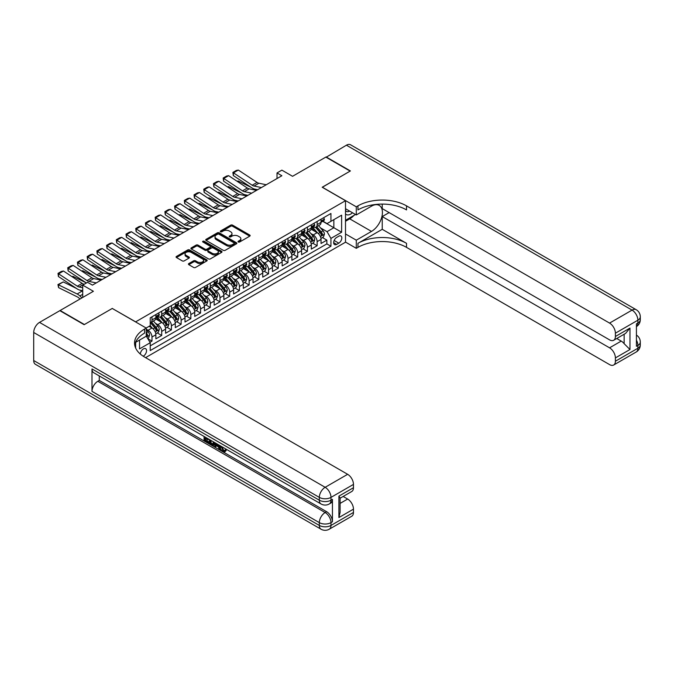 <?xml version="1.0" encoding="UTF-8"?>
<svg xmlns="http://www.w3.org/2000/svg" width="674" height="674" viewBox="0 0 674 674"><rect width="100%" height="100%" fill="white"/><g stroke="black" fill="none" stroke-linecap="round" stroke-linejoin="round"><path stroke-width="1.01" d="M238.276 242A0.944 0.548 0 0 0 239.615 242L249.751 236.153A1.348 0.775 0 0 0 250.138 235.597A1.348 0.775 0 0 0 249.751 235.049L232.581 225.141A1.348 0.775 0 0 0 230.677 225.141L220.541 230.988A0.944 0.548 0 0 0 221.881 231.763L223.187 231.005A4.314 2.494 0 0 1 229.295 231.005L230.719 231.831A4.314 2.494 0 0 1 231.982 233.592A4.314 2.494 0 0 1 230.719 235.352L229.413 236.111A0.944 0.548 0 0 0 230.744 236.877L232.058 236.119A4.314 2.494 0 0 1 238.158 236.119L239.59 236.945A4.314 2.494 0 0 1 240.854 238.714A4.314 2.494 0 0 1 239.59 240.475L238.276 241.233A0.944 0.548 0 0 0 238.276 242L238.276 241.233M143.174 356.209A4.398 2.536 120 0 0 143.436 356.074A4.398 2.536 120 0 0 146.309 352.199A4.398 2.536 120 0 0 145.635 348.677A4.398 2.536 120 0 0 143.436 348.888A4.398 2.536 120 0 0 140.327 354.077M188.813 263.568A1.348 0.775 0 0 0 188.417 264.115A1.348 0.775 0 0 0 188.813 264.671L193.623 267.452A1.348 0.775 0 0 0 195.536 267.452L206.783 260.956A1.348 0.775 0 0 0 207.179 260.4A1.348 0.775 0 0 0 206.783 259.852L189.621 249.944A1.348 0.775 0 0 0 187.717 249.944L176.462 256.44A1.348 0.775 0 0 0 176.066 256.988A1.348 0.775 0 0 0 176.462 257.535L182.283 260.897A1.348 0.775 0 0 0 184.187 260.897L188.998 258.117A1.348 0.775 0 0 0 189.394 257.569A1.348 0.775 0 0 0 188.998 257.013L186.117 255.353A3.606 2.081 0 0 1 185.064 253.879A3.606 2.081 0 0 1 187.288 251.95A3.606 2.081 0 0 1 191.222 252.405L202.52 258.926A3.606 2.081 0 0 1 203.573 260.4A3.606 2.081 0 0 1 201.349 262.329A3.606 2.081 0 0 1 197.415 261.874L195.536 260.787A1.348 0.775 0 0 0 193.623 260.787L188.813 263.568L188.813 264.671M112.347 308.507L135.659 321.852L345.509 200.7L322.189 187.237L350.126 171.112L325.837 157.093L292.558 176.302L281.875 170.134L277.014 172.94L281.875 175.737L92.431 285.119L87.569 282.313L82.717 285.119L82.717 297.453M112.347 308.397L84.41 324.523L60.129 310.495L93.4 291.286L82.717 285.119M223.288 250.324A1.348 0.775 0 0 0 225.192 250.324L236.448 243.828A1.348 0.775 0 0 0 236.835 243.28A1.348 0.775 0 0 0 236.448 242.733L219.277 232.816A1.348 0.775 0 0 0 217.373 232.816L206.118 239.312A1.348 0.775 0 0 0 205.722 239.868A1.348 0.775 0 0 0 206.118 240.416L223.288 250.324M203.211 242.202A0.944 0.548 0 0 1 204.163 242.337L204.163 241.216L221.62 251.292A1.348 0.775 0 0 1 222.007 251.84A1.348 0.775 0 0 1 221.62 252.388L210.364 258.892A1.348 0.775 0 0 1 208.46 258.892L191.29 248.976L191.29 247.88A1.348 0.775 0 0 0 190.894 248.428A1.348 0.775 0 0 0 191.29 248.976M191.29 247.88L196.109 245.1A1.348 0.775 0 0 1 198.013 245.1L204.972 249.119A1.348 0.775 0 0 0 206.884 249.119L210.077 247.274A1.348 0.775 0 0 0 210.473 246.718A1.348 0.775 0 0 0 210.077 246.17L202.832 241.983A0.944 0.548 0 0 1 204.163 241.216M149.965 342.257L151.979 341.095L147.951 338.769M146.25 329.207L148.095 330.268A5.493 3.176 60 0 1 151.979 337L155.871 334.759L155.871 338.853L161.701 335.483L157.278 332.931M155.374 323.25L157.809 324.657A5.493 3.176 60 0 1 161.701 331.389L165.585 329.148L165.585 333.242L171.415 329.881L166.992 327.328M165.088 317.639L167.523 319.055A5.493 3.176 60 0 1 171.415 325.786L175.299 323.537L175.299 327.631L181.129 324.27L176.706 321.717M174.802 312.037L177.245 313.444A5.493 3.176 60 0 1 181.129 320.175L185.013 317.926L185.013 322.02L190.843 318.659L186.42 316.106M184.516 306.426L186.959 307.833A5.493 3.176 60 0 1 190.843 314.564L194.727 312.323L194.727 316.418L200.557 313.048L196.134 310.495M194.23 300.815L196.673 302.222A5.493 3.176 60 0 1 200.557 308.953L204.441 306.712L204.441 310.807L210.271 307.437L205.856 304.892M203.944 295.204L206.387 296.619A5.493 3.176 60 0 1 210.271 303.342L214.155 301.101L214.155 305.196L219.985 301.834L215.57 299.281M213.666 289.601L216.101 291.008A5.493 3.176 60 0 1 219.985 297.739L223.878 295.49L223.878 299.585L229.699 296.223L225.284 293.67M223.38 283.99L225.815 285.397A5.493 3.176 60 0 1 229.699 292.128L233.592 289.887L233.592 293.982L239.422 290.612L234.999 288.059M233.094 278.379L235.529 279.786A5.493 3.176 60 0 1 239.422 286.517L243.306 284.276L243.306 288.371L249.136 285.001L244.713 282.457M242.809 272.768L245.243 274.183A5.493 3.176 60 0 1 249.136 280.906L253.02 278.665L253.02 282.76L258.85 279.398L254.427 276.846M252.523 267.165L254.966 268.572A5.493 3.176 60 0 1 258.85 275.304L262.734 273.054L262.734 277.149L268.564 273.787L264.141 271.234M262.237 261.554L264.68 262.961A5.493 3.176 60 0 1 268.564 269.693L272.448 267.452L272.448 271.546L278.278 268.176L273.855 265.623M271.951 255.943L274.394 257.35A5.493 3.176 60 0 1 278.278 264.082L282.162 261.841L282.162 265.935L287.992 262.565L283.577 260.021M281.673 250.332L284.108 251.747A5.493 3.176 60 0 1 287.992 258.471L291.884 256.23L291.884 260.324L297.706 256.963L293.291 254.41M291.387 244.729L293.822 246.136A5.493 3.176 60 0 1 297.706 252.868L301.598 250.618L301.598 254.713L307.428 251.351L303.005 248.799M301.101 239.118L303.536 240.525A5.493 3.176 60 0 1 307.428 247.257L311.312 245.016L311.312 249.11L317.142 245.74L317.142 241.646A5.493 3.176 -120 0 0 313.25 234.914L310.815 233.507M312.719 243.188L317.142 245.74M155.871 334.759A5.493 3.176 -120 0 0 151.979 328.027L149.064 326.342M165.585 329.148A5.493 3.176 -120 0 0 161.701 322.416L155.686 318.945M175.299 323.537A5.493 3.176 -120 0 0 171.415 316.805L165.408 313.343M185.013 317.926A5.493 3.176 -120 0 0 181.129 311.203L175.122 307.732M194.727 312.323A5.493 3.176 -120 0 0 190.843 305.592L184.836 302.121M204.441 306.712A5.493 3.176 -120 0 0 200.557 299.981L194.55 296.509M214.155 301.101A5.493 3.176 -120 0 0 210.271 294.37L204.264 290.907M223.878 295.49A5.493 3.176 -120 0 0 219.985 288.767L213.978 285.296M233.592 289.887A5.493 3.176 -120 0 0 229.699 283.156L223.692 279.685M243.306 284.276A5.493 3.176 -120 0 0 239.422 277.545L233.406 274.074M253.02 278.665A5.493 3.176 -120 0 0 249.136 271.934L243.129 268.471M262.734 273.054A5.493 3.176 -120 0 0 258.85 266.323L252.843 262.86M272.448 267.452A5.493 3.176 -120 0 0 268.564 260.72L262.557 257.249M282.162 261.841A5.493 3.176 -120 0 0 278.278 255.109L272.271 251.638M291.884 256.23A5.493 3.176 -120 0 0 287.992 249.498L281.985 246.027M301.598 250.618A5.493 3.176 -120 0 0 297.706 243.887L291.699 240.424M311.312 245.016A5.493 3.176 -120 0 0 307.428 238.284L301.413 234.813M338.803 236.203L336.663 237.442A4.263 2.46 120 0 0 333.883 241.191A4.263 2.46 120 0 0 334.54 244.603A4.263 2.46 120 0 0 336.663 244.392L338.803 243.162A4.263 2.46 120 0 0 341.583 239.405A4.263 2.46 120 0 0 340.934 235.993A4.263 2.46 120 0 0 338.803 236.203M135.659 348.087L135.659 342.325M145.567 357.641L345.509 242.21L345.509 200.7M146.25 336.048L150.235 342.721L150.235 350.573L330.934 246.246L330.934 238.394L327.05 231.662L320.529 227.896M150.235 342.721L139.543 348.888L139.543 340.084M146.157 328.027L150.235 325.668L150.235 317.816L330.934 213.49L330.934 221.342L341.625 215.175L341.625 232.227L330.934 238.394M157.758 316.553L157.809 316.586A5.493 3.176 60 0 0 160.555 316.856L164.448 314.615A5.493 3.176 -120 0 0 165.585 312.096L165.585 308.953M167.472 310.941L167.523 310.975A5.493 3.176 60 0 0 170.278 311.245L174.162 309.004A5.493 3.176 -120 0 0 175.299 306.485L175.299 303.342M177.195 305.339L177.245 305.364A5.493 3.176 60 0 0 179.992 305.634L183.876 303.393A5.493 3.176 -120 0 0 185.013 300.882L185.013 297.739M186.909 299.728L186.959 299.753A5.493 3.176 60 0 0 189.706 300.031L193.59 297.782A5.493 3.176 -120 0 0 194.727 295.271L194.727 292.128M196.623 294.117L196.673 294.15A5.493 3.176 60 0 0 199.42 294.42L203.304 292.179A5.493 3.176 -120 0 0 204.441 289.66L204.441 286.517M206.337 288.506L206.387 288.539A5.493 3.176 60 0 0 209.134 288.809L213.018 286.568A5.493 3.176 -120 0 0 214.155 284.049L214.155 280.906M216.051 282.903L216.101 282.928A5.493 3.176 60 0 0 218.848 283.198L222.74 280.957A5.493 3.176 -120 0 0 223.878 278.438L223.878 275.304M225.765 277.292L225.815 277.317A5.493 3.176 60 0 0 228.562 277.595L232.454 275.346A5.493 3.176 -120 0 0 233.592 272.835L233.592 269.693M235.479 271.681L235.529 271.715A5.493 3.176 60 0 0 238.284 271.984L242.168 269.743A5.493 3.176 -120 0 0 243.306 267.224L243.306 264.082M245.193 266.07L245.243 266.104A5.493 3.176 60 0 0 247.998 266.373L251.882 264.132A5.493 3.176 -120 0 0 253.02 261.613L253.02 258.471M254.915 260.467L254.966 260.493A5.493 3.176 60 0 0 257.712 260.762L261.596 258.521A5.493 3.176 -120 0 0 262.734 256.002L262.734 252.868M264.629 254.856L264.68 254.882A5.493 3.176 60 0 0 267.426 255.16L271.31 252.91A5.493 3.176 -120 0 0 272.448 250.399L272.448 247.257M274.343 249.245L274.394 249.279A5.493 3.176 60 0 0 277.14 249.548L281.024 247.307A5.493 3.176 -120 0 0 282.162 244.788L282.162 241.646M284.057 243.634L284.108 243.668A5.493 3.176 60 0 0 286.854 243.937L290.738 241.696A5.493 3.176 -120 0 0 291.884 239.177L291.884 236.035M293.771 238.032L293.822 238.057A5.493 3.176 60 0 0 296.568 238.326L300.461 236.085A5.493 3.176 -120 0 0 301.598 233.566L301.598 230.432M303.485 232.42L303.536 232.446A5.493 3.176 60 0 0 306.282 232.724L310.175 230.474A5.493 3.176 -120 0 0 311.312 227.964L311.312 224.821M150.235 345.863L326.856 243.887L326.856 240.129L321.026 243.499L321.026 239.405A5.493 3.176 -120 0 0 317.142 232.673L311.135 229.202M313.199 226.809L313.25 226.843A5.493 3.176 -120 0 0 316.005 227.113A5.493 3.176 -120 0 0 317.142 224.594L317.142 221.451M316.005 227.113L319.889 224.872A5.493 3.176 -120 0 0 321.026 222.353L321.026 219.21M151.979 316.805L151.979 319.948A5.493 3.176 60 0 1 150.841 322.467A5.493 3.176 60 0 1 150.235 322.686M150.841 322.467L154.734 320.217A5.493 3.176 -120 0 0 155.871 317.707L155.871 314.564M161.701 311.194L161.701 314.337A5.493 3.176 60 0 1 160.555 316.856M171.415 305.592L171.415 308.734A5.493 3.176 60 0 1 170.278 311.245M181.129 299.981L181.129 303.123A5.493 3.176 60 0 1 179.992 305.634M190.843 294.37L190.843 297.512A5.493 3.176 60 0 1 189.706 300.031M200.557 288.758L200.557 291.901A5.493 3.176 60 0 1 199.42 294.42M210.271 283.156L210.271 286.298A5.493 3.176 60 0 1 209.134 288.809M219.985 277.545L219.985 280.687A5.493 3.176 60 0 1 218.848 283.198M229.699 271.934L229.699 275.076A5.493 3.176 60 0 1 228.562 277.595M239.422 266.323L239.422 269.465A5.493 3.176 60 0 1 238.284 271.984M249.136 260.72L249.136 263.863A5.493 3.176 60 0 1 247.998 266.373M258.85 255.109L258.85 258.252A5.493 3.176 60 0 1 257.712 260.762M268.564 249.498L268.564 252.64A5.493 3.176 60 0 1 267.426 255.16M278.278 243.887L278.278 247.029A5.493 3.176 60 0 1 277.14 249.548M287.992 238.284L287.992 241.427A5.493 3.176 60 0 1 286.854 243.937M297.706 232.673L297.706 235.816A5.493 3.176 60 0 1 296.568 238.326M307.428 227.062L307.428 230.205A5.493 3.176 60 0 1 306.282 232.724M307.428 247.257L307.428 251.351M297.706 252.868L297.706 256.963M287.992 258.471L287.992 262.565M278.278 264.082L278.278 268.176M268.564 269.693L268.564 273.787M258.85 275.304L258.85 279.398M249.136 280.906L249.136 285.001M239.422 286.517L239.422 290.612M229.699 292.128L229.699 296.223M219.985 297.739L219.985 301.834M210.271 303.342L210.271 307.437M200.557 308.953L200.557 313.048M190.843 314.564L190.843 318.659M181.129 320.175L181.129 324.27M171.415 325.786L171.415 329.881M161.701 331.389L161.701 335.483M151.979 337L151.979 341.095M327.05 231.662L333.849 227.736L333.849 219.657L341.625 215.175M322.72 221.316L341.625 232.227M322.922 221.198L327.05 223.583L330.934 221.342M277.014 172.94L277.014 178.543M322.433 237.577L326.856 240.129M326.856 243.887L330.934 246.246M238.655 242.134L239.59 241.595A4.314 2.494 0 0 0 240.854 239.834L240.854 238.714M231.982 233.592L231.982 234.712A4.314 2.494 0 0 1 230.719 236.473L229.792 237.012M249.725 236.161L232.581 226.262A1.348 0.775 0 0 0 230.677 226.262L220.92 231.89M236.422 243.845L219.277 233.937A1.348 0.775 0 0 0 217.373 233.937L206.134 240.424L206.118 239.312M234.063 243.668A0.944 0.548 0 0 0 234.063 242.893L218.991 234.198A0.944 0.548 0 0 0 217.66 234.198L216.278 234.99A4.314 2.494 0 0 0 215.014 236.759A4.314 2.494 0 0 0 216.278 238.52L226.574 244.46A4.314 2.494 0 0 0 232.682 244.46L234.063 243.668L234.063 244.788A0.944 0.548 0 0 0 234.333 244.401L234.333 243.28M215.014 236.759L215.014 237.88A4.314 2.494 0 0 0 216.278 239.641L216.278 238.52M234.063 244.788L232.682 245.589A4.314 2.494 0 0 1 226.574 245.589L216.278 239.641M191.306 248.992L196.109 246.221L196.109 245.1M210.473 246.718L210.473 247.847A1.348 0.775 0 0 1 210.077 248.394L206.884 250.239A1.348 0.775 0 0 1 204.972 250.239L198.013 246.221A1.348 0.775 0 0 0 196.109 246.221M204.163 242.337L221.594 252.405M212.2 253.289A3.606 2.081 0 0 0 216.127 253.736A3.606 2.081 0 0 0 218.359 251.815A3.606 2.081 0 0 0 217.298 250.34L213.321 248.04A1.348 0.775 0 0 0 211.409 248.04L208.215 249.886A1.348 0.775 0 0 0 207.819 250.433A1.348 0.775 0 0 0 208.215 250.989L212.2 253.289L212.2 254.41A3.606 2.081 0 0 0 216.127 254.856A3.606 2.081 0 0 0 218.359 252.935L218.359 251.815M207.819 250.433L207.819 251.562A1.348 0.775 0 0 0 208.215 252.11L208.215 250.989M212.2 254.41L208.215 252.11M203.573 260.4L203.573 261.52A3.606 2.081 0 0 1 201.349 263.45A3.606 2.081 0 0 1 197.415 262.995L195.536 261.908A1.348 0.775 0 0 0 193.623 261.908L188.83 264.68M185.064 253.879L185.064 254.999A3.606 2.081 0 0 0 186.117 256.474L186.117 255.353M188.981 258.125L186.117 256.474M206.766 260.964L189.621 251.065A1.348 0.775 0 0 0 187.717 251.065L176.478 257.552L176.462 256.44M320.942 238.444L323.453 236.995L324.421 234.19A3.64 2.106 -120 0 0 323.006 230.769L318.566 225.63M237.155 181.314L238.149 180.969L251.343 187.482M254.62 189.099L256.836 190.194M317.681 233.027L312.61 227.155M314.792 231.317L311.851 227.905A8.728 5.038 -120 0 0 311.582 227.601M315.508 227.307L319.998 232.505A3.64 2.106 60 0 1 321.296 235.015C321.843 235.748 322.231 235.521 322.458 234.341A3.64 2.106 -120 0 0 321.161 231.831L316.721 226.691M315.769 227.222L320.597 232.808A1.854 1.07 60 0 1 321.06 233.533L322.458 234.341M321.296 235.015L321.557 235.445M238.149 180.969L237.341 181.432M261.419 187.549L254.022 186.032A6.866 3.968 60 0 1 252.186 185.232L233.474 172.864L233.297 175.56L252.009 187.928A10.304 5.948 -120 0 0 254.772 189.133L257.653 189.723M323.604 217.727L324.421 219.151A3.64 2.106 60 0 1 323.672 220.769L321.827 221.83A3.64 2.106 -120 0 0 322.458 220.996L322.383 220.668M266.272 184.743L258.883 183.227A6.866 3.968 60 0 1 257.038 182.427L238.326 170.059L233.474 172.864L232.884 172.418L236.288 170.455L238.326 170.059M321.144 221.999L321.161 221.999A3.64 2.106 -120 0 0 321.827 221.83M321.987 220.718L322.458 220.996L321.296 221.662A3.64 2.106 60 0 1 321.026 222.184M233.297 175.56L232.884 172.418M345.509 213.928A8.931 5.156 120 0 0 347.548 214.922A8.931 5.156 120 0 0 352.485 212.757M345.509 210.212A6.117 3.53 120 0 0 346.495 211.417A6.117 3.53 120 0 0 347.396 211.695A6.117 3.53 120 0 0 349.604 211.088M355.518 214.5L345.509 220.28M326.123 157.261L346.428 145.196L632.06 310.107A8.24 4.76 120 0 1 636.18 309.695A8.24 8.24 0 0 1 640.3 316.839A8.24 4.76 180 0 1 637.882 320.201L615.396 333.183A8.24 4.76 -120 0 0 609.566 323.09L632.06 310.107A8.24 4.76 60 0 1 637.882 320.201L637.882 323.006L636.424 323.849L636.424 346.284L637.882 345.442L637.882 348.247A8.24 4.76 60 0 1 636.18 352.022L613.685 365.005A8.24 4.76 -120 0 0 615.396 361.23L637.882 348.247A8.24 4.76 0 0 0 640.3 344.877A8.24 8.24 0 0 1 636.18 352.022M326.123 156.924L350.413 170.943L322.29 187.296M345.509 233.962L356.293 240.188L371.492 231.409A15.46 8.922 120 0 0 381.594 217.786A15.46 8.922 120 0 0 379.226 205.402A15.46 8.922 120 0 0 371.492 206.168L356.293 214.947L356.293 206.817L357.945 205.865A34.349 19.832 180 0 1 406.523 205.865L609.566 323.09M356.293 240.188L356.293 248.318L357.945 247.366A34.349 19.832 180 0 1 406.523 247.366L609.566 364.6A8.24 4.76 -120 0 0 613.685 365.005M382.234 229.312L357.945 243.331A34.349 19.832 180 0 1 406.523 243.331L382.234 229.312L382.234 216.573L389.125 212.596M382.234 204.096L382.234 208.611L609.566 339.864A8.24 4.76 -120 0 0 613.685 340.269A8.24 4.76 -120 0 0 615.396 336.495L629.971 328.078L629.971 349.511L624.141 343.681L624.141 334.237M629.971 349.511L615.396 357.919L615.396 361.23M615.396 357.919A8.24 4.76 -120 0 0 609.566 347.826L621.226 341.095A8.24 4.76 60 0 1 624.141 343.681M382.234 216.573L609.566 347.826M346.428 145.196A8.24 4.76 -60 0 1 350.556 144.792L636.18 309.695M345.509 208.721L356.293 214.947M322.29 187.187L356.293 206.817M345.509 242.092L356.293 248.318M615.396 333.183L615.396 336.495M616.744 338.508L621.226 341.095M357.945 205.865L357.945 209.9A34.349 19.832 180 0 1 406.523 209.9L406.523 205.865M613.685 340.269L625.607 333.386L629.971 328.078M354.019 215.36A15.46 8.922 -60 0 1 349.73 218.848L345.509 221.283M221.948 446.727L223.751 450.493L224.434 450.729M221.249 446.356L222.976 450.94L224.113 451.083L225.386 449.752L226.211 450.451L224.745 451.984L223.052 451.765C221.266 450.552 220.364 448.859 220.347 446.702L220.415 445.876M216.497 445.826L215.343 447.224L214.475 446.727L215.941 443.298M219.64 445.43L220.802 449.482L220.027 449.929L219.151 449.432L218.494 446.972L216.009 445.539L215.343 447.224M205.654 438.53L205.654 439.962L209.1 441.95L209.1 442.725L208.317 443.172L204.062 440.712L204.062 436.432M208.721 439.128L207.946 439.852L204.879 438.083L204.879 440.408L205.654 439.962M91.993 368.939L319.324 500.192A8.24 4.76 120 0 0 321.035 503.967L93.694 372.714A8.24 4.76 -60 0 1 91.993 368.939L91.993 391.383A8.24 4.76 -60 0 1 97.823 381.282L99.28 380.439L326.612 511.692A8.24 4.76 60 0 1 332.442 521.786L332.442 499.35A8.24 4.76 60 0 1 330.732 503.124L329.274 503.967A8.24 4.76 -120 0 0 330.985 500.192L332.442 499.35M99.28 380.439L99.28 375.94M214.998 442.751L214.197 444.958L213.414 445.404L209.437 443.821L209.437 439.541M84.124 324.691L112.246 308.448L146.25 328.078L144.598 329.038A34.349 19.832 -0 0 0 134.539 343.058A34.349 19.832 -0 0 0 144.598 357.077L347.649 474.311A8.24 4.76 60 0 1 353.471 484.404L330.985 497.387L330.985 500.192A8.24 4.76 -0 0 1 319.324 500.192L319.324 497.387L33.7 332.484A8.24 4.76 -60 0 1 39.53 322.391L59.834 310.663L84.124 324.691M146.25 328.078L146.25 336.216L135.508 342.417M338.904 496.123L340.109 497.951L340.109 512.366L338.904 517.556L338.904 496.123L353.471 487.715L353.471 484.404M353.471 487.715A8.24 4.76 60 0 1 351.769 491.489L340.109 498.221M33.7 360.531L319.324 525.434A8.24 4.76 120 0 0 321.035 529.208L35.41 364.305A8.24 4.76 -60 0 1 33.7 360.531L33.7 332.484M343.159 496.452L347.649 499.046A8.24 4.76 60 0 1 353.471 509.14L338.904 517.556M332.442 521.786L330.985 522.628L330.985 525.434L353.471 512.451L353.471 509.14M353.471 512.451A8.24 4.76 60 0 1 351.769 516.225L329.274 529.208A8.24 4.76 -120 0 0 330.985 525.434A8.24 4.76 -0 0 1 319.324 525.434L319.324 522.628L91.993 391.383M144.598 329.038L144.598 333.074A34.349 19.832 -0 0 0 134.716 345.08M204.879 440.408L208.317 442.397L209.1 441.95M208.317 442.397L208.317 443.172M204.879 436.904L208.291 438.875M207.946 439.069L207.946 439.852M214.163 442.262L213.414 445.404M210.263 440.012L210.263 443.517L212.841 444.528L213.338 441.79M214.222 443.18L214.981 442.742M211.038 440.459L211.038 443.071L213.616 444.082M210.263 443.517L211.038 443.071M211.468 444.208L212.243 443.762M218.553 444.806L220.027 449.929M216.716 443.736L216.253 444.907L218.241 446.053L217.786 444.36M217.205 444.023L217.955 444.992M216.253 444.907L217.028 444.461M222.976 450.94L223.751 450.493M221.173 447.174L221.914 446.744M224.611 450.198L225.436 450.898L226.211 450.451M225.436 450.898L224.745 451.984M311.228 244.047L313.739 242.598L314.707 239.792A3.64 2.106 -120 0 0 313.292 236.38L308.852 231.241M227.441 186.925L228.435 186.58L241.629 193.093M244.898 194.71L247.122 195.805M307.967 238.638L302.887 232.766M305.078 236.928L302.129 233.516A8.728 5.038 -120 0 0 301.859 233.212M305.794 232.918L310.284 238.116A3.64 2.106 60 0 1 311.582 240.626C312.129 241.359 312.517 241.132 312.744 239.952A3.64 2.106 -120 0 0 311.447 237.442L307.007 232.303M306.055 232.833L310.882 238.419A1.854 1.07 60 0 1 311.346 239.144L312.744 239.952M311.582 240.626L311.843 241.056M228.435 186.58L227.627 187.043M301.514 249.658L304.025 248.209L304.993 245.403A3.64 2.106 -120 0 0 303.578 241.983L299.138 236.844M217.727 192.528L218.721 192.191L231.915 198.704M235.184 200.321L237.408 201.416M298.253 244.249L293.173 238.369M295.364 242.539L292.415 239.127A8.728 5.038 -120 0 0 292.145 238.823M296.08 238.529L300.562 243.727A3.64 2.106 60 0 1 301.868 246.237C302.407 246.962 302.803 246.743 303.03 245.563A3.64 2.106 -120 0 0 301.733 243.053L297.293 237.914M296.341 238.444L301.168 244.03A1.854 1.07 60 0 1 301.632 244.755L303.03 245.563M301.868 246.237L302.129 246.667M218.721 192.191L217.913 192.654M291.8 255.269L294.311 253.82L295.279 251.014A3.64 2.106 -120 0 0 293.864 247.594L289.424 242.455M208.013 198.139L209.007 197.794L222.193 204.315M225.47 205.924L227.694 207.028M288.531 249.852L283.459 243.98M285.65 248.142L282.701 244.738A8.728 5.038 -120 0 0 282.431 244.435M286.357 244.14L290.848 249.338A3.64 2.106 60 0 1 292.145 251.84C292.693 252.573 293.08 252.354 293.316 251.166A3.64 2.106 -120 0 0 292.019 248.664L287.579 243.525M286.627 244.047L291.446 249.633A1.854 1.07 60 0 1 291.918 250.366L293.316 251.166M292.145 251.84L292.415 252.27M209.007 197.794L208.199 198.266M282.086 260.88L284.596 259.431L285.565 256.626A3.64 2.106 -120 0 0 284.15 253.205L279.71 248.066M198.299 203.75L199.293 203.405L212.478 209.917M215.756 211.535L217.972 212.63M278.817 255.463L273.745 249.591M275.936 253.753L272.987 250.34A8.728 5.038 -120 0 0 272.717 250.037M276.643 249.742L281.134 254.941A3.64 2.106 60 0 1 282.431 257.451C282.979 258.184 283.366 257.957 283.602 256.777A3.64 2.106 -120 0 0 282.305 254.267L277.865 249.127M276.913 249.658L281.732 255.244A1.854 1.07 60 0 1 282.204 255.968L283.602 256.777M282.431 257.451L282.701 257.881M199.293 203.405L198.485 203.868M251.705 193.16L244.308 191.643A6.866 3.968 60 0 1 242.472 190.835L223.751 178.467L223.583 181.163L242.295 193.531A10.304 5.948 -120 0 0 245.058 194.744L247.939 195.334M313.882 223.33L314.707 224.762A3.64 2.106 60 0 1 313.958 226.371L312.113 227.441A3.64 2.106 -120 0 0 312.744 226.599L312.669 226.279M256.558 190.354L249.169 188.838A6.866 3.968 60 0 1 247.324 188.029L228.612 175.661L223.751 178.467L223.17 178.029L226.574 176.066L228.612 175.661M311.43 227.61L311.447 227.61A3.64 2.106 -120 0 0 312.113 227.441M312.273 226.329L312.744 226.599L311.582 227.273A3.64 2.106 60 0 1 311.312 227.795M223.583 181.163L223.17 178.029M241.991 198.771L234.594 197.255A6.866 3.968 60 0 1 232.749 196.446L214.037 184.078L213.86 186.774L232.581 199.142A10.304 5.948 -120 0 0 235.336 200.355L238.225 200.945M304.168 228.941L304.993 230.373A3.64 2.106 60 0 1 304.244 231.982L302.399 233.052A3.64 2.106 -120 0 0 303.03 232.21L302.955 231.89M246.844 195.965L239.455 194.449A6.866 3.968 60 0 1 237.61 193.64L218.898 181.272L214.037 184.078L213.456 183.631L216.859 181.668L218.898 181.272M301.716 233.221L301.733 233.221A3.64 2.106 -120 0 0 302.399 233.052M302.559 231.94L303.03 232.21L301.868 232.884A3.64 2.106 60 0 1 301.598 233.398M213.86 186.774L213.456 183.631M232.269 204.382L224.88 202.866A6.866 3.968 60 0 1 223.035 202.057L204.323 189.689L204.146 192.385L222.867 204.753A10.304 5.948 -120 0 0 225.622 205.958L228.503 206.556M294.454 234.552L295.279 235.984A3.64 2.106 60 0 1 294.53 237.593L292.685 238.655A3.64 2.106 -120 0 0 293.316 237.821L293.241 237.501M237.13 201.577L229.733 200.06A6.866 3.968 60 0 1 227.896 199.251L209.184 186.883L204.323 189.689L203.742 189.242L207.137 187.279L209.184 186.883M292.002 238.832L292.019 238.832A3.64 2.106 -120 0 0 292.685 238.655M292.845 237.551L293.316 237.821L292.145 238.495A3.64 2.106 60 0 1 291.884 239.009M204.146 192.385L203.742 189.242M222.555 209.985L215.166 208.468A6.866 3.968 60 0 1 213.321 207.668L194.609 195.3L194.432 197.996L213.144 210.364A10.304 5.948 -120 0 0 215.907 211.569L218.789 212.158M284.74 240.163L285.565 241.587A3.64 2.106 60 0 1 284.807 243.204L282.962 244.266A3.64 2.106 -120 0 0 283.602 243.432L283.527 243.103M227.416 207.179L220.019 205.663A6.866 3.968 60 0 1 218.182 204.862L199.47 192.494L194.609 195.3L194.028 194.853L197.423 192.89L199.47 192.494M282.288 244.435L282.305 244.435A3.64 2.106 -120 0 0 282.962 244.266M283.131 243.154L283.602 243.432L282.431 244.098A3.64 2.106 60 0 1 282.162 244.62M194.432 197.996L194.028 194.853M272.372 266.483L274.882 265.034L275.851 262.228A3.64 2.106 -120 0 0 274.436 258.816L269.996 253.677M188.585 209.361L189.579 209.016L202.764 215.528M206.042 217.146L208.258 218.241M269.103 261.074L264.031 255.202M266.213 259.364L263.273 255.952A8.728 5.038 -120 0 0 263.003 255.648M266.929 255.353L271.42 260.552A3.64 2.106 60 0 1 272.717 263.062C273.265 263.795 273.652 263.568 273.888 262.388A3.64 2.106 -120 0 0 272.582 259.878L268.151 254.738M267.19 255.269L272.018 260.855A1.854 1.07 60 0 1 272.49 261.579L273.888 262.388M272.717 263.062L272.987 263.492M189.579 209.016L188.771 209.479M212.841 215.596L205.452 214.079A6.866 3.968 60 0 1 203.607 213.27L184.895 200.903L184.718 203.599L203.43 215.966A10.304 5.948 -120 0 0 206.193 217.18L209.075 217.769M275.026 245.766L275.851 247.198A3.64 2.106 60 0 1 275.093 248.807L273.248 249.877A3.64 2.106 -120 0 0 273.888 249.035L273.804 248.714M217.702 212.79L210.305 211.274A6.866 3.968 60 0 1 208.468 210.465L189.748 198.105L184.895 200.903L184.314 200.464L187.709 198.501L189.748 198.105M272.574 250.046L272.582 250.046A3.64 2.106 -120 0 0 273.248 249.877M273.417 248.765L273.888 249.035L272.717 249.709A3.64 2.106 60 0 1 272.448 250.231M184.718 203.599L184.314 200.464M262.649 272.094L265.16 270.645L266.137 267.839A3.64 2.106 -120 0 0 264.714 264.419L260.282 259.279M178.871 214.964L179.865 214.627L193.05 221.139M196.328 222.757L198.544 223.852M259.389 266.685L254.317 260.804M256.499 264.975L253.559 261.563A8.728 5.038 -120 0 0 253.289 261.259M257.215 260.964L261.706 266.163A3.64 2.106 60 0 1 263.003 268.673C263.551 269.398 263.938 269.179 264.166 267.999A3.64 2.106 -120 0 0 262.868 265.489L258.428 260.349M257.476 260.88L262.304 266.466A1.854 1.07 60 0 1 262.767 267.19L264.166 267.999M263.003 268.673L263.264 269.103M179.865 214.627L179.057 215.09M203.127 221.207L195.73 219.69A6.866 3.968 60 0 1 193.893 218.882L175.181 206.514L175.004 209.21L193.716 221.578A10.304 5.948 -120 0 0 196.479 222.791L199.361 223.38M265.312 251.377L266.137 252.809A3.64 2.106 60 0 1 265.379 254.418L263.534 255.488A3.64 2.106 -120 0 0 264.166 254.646L264.09 254.325M207.988 218.401L200.591 216.885A6.866 3.968 60 0 1 198.754 216.076L180.034 203.708L175.181 206.514L174.591 206.067L177.995 204.104L180.034 203.708M262.86 255.657L262.868 255.657A3.64 2.106 -120 0 0 263.534 255.488M263.702 254.376L264.166 254.646L263.003 255.32A3.64 2.106 60 0 1 262.734 255.842M175.004 209.21L174.591 206.067M252.935 277.705L255.446 276.256L256.423 273.45A3.64 2.106 -120 0 0 254.999 270.03L250.559 264.89M169.149 220.575L170.143 220.23L183.336 226.75M186.614 228.368L188.83 229.463M249.675 272.288L244.603 266.415M246.785 270.577L243.845 267.174A8.728 5.038 -120 0 0 243.575 266.87M247.501 266.575L251.992 271.774A3.64 2.106 60 0 1 253.289 274.276C253.837 275.009 254.224 274.79 254.452 273.602A3.64 2.106 -120 0 0 253.154 271.1L248.714 265.96M247.762 266.491L252.59 272.069A1.854 1.07 60 0 1 253.053 272.802L254.452 273.602M253.289 274.276L253.55 274.714M170.143 220.23L169.343 220.701M193.413 226.818L186.016 225.301A6.866 3.968 60 0 1 184.179 224.493L165.467 212.125L165.29 214.821L184.002 227.189A10.304 5.948 -120 0 0 186.765 228.393L189.647 228.992M255.598 256.988L256.423 258.42A3.64 2.106 60 0 1 255.665 260.029L253.82 261.091A3.64 2.106 -120 0 0 254.452 260.257L254.376 259.937M198.266 224.012L190.877 222.496A6.866 3.968 60 0 1 189.032 221.687L170.32 209.319L165.467 212.125L164.877 211.678L168.281 209.715L170.32 209.319M253.138 261.268L253.154 261.268A3.64 2.106 -120 0 0 253.82 261.091M253.98 259.987L254.452 260.257L253.289 260.931A3.64 2.106 60 0 1 253.02 261.445M165.29 214.821L164.877 211.678M243.221 283.316L245.732 281.867L246.701 279.061A3.64 2.106 -120 0 0 245.285 275.641L240.845 270.501M159.435 226.186L160.429 225.841L173.622 232.353M176.891 233.971L179.115 235.066M239.961 277.899L234.889 272.026M237.071 276.188L234.131 272.785A8.728 5.038 -120 0 0 233.853 272.473M237.787 272.178L242.278 277.376A3.64 2.106 60 0 1 243.575 279.887C244.123 280.62 244.51 280.392 244.738 279.213A3.64 2.106 -120 0 0 243.44 276.702L239 271.563M238.048 272.094L242.876 277.68A1.854 1.07 60 0 1 243.339 278.404L244.738 279.213M243.575 279.887L243.836 280.317M160.429 225.841L159.62 226.312M183.699 232.42L176.302 230.904A6.866 3.968 60 0 1 174.465 230.104L155.745 217.736L155.576 220.432L174.288 232.8A10.304 5.948 -120 0 0 177.051 234.004L179.933 234.594M245.875 262.599L246.701 264.023A3.64 2.106 60 0 1 245.951 265.64L244.106 266.702A3.64 2.106 -120 0 0 244.738 265.868L244.662 265.539M188.552 229.615L181.163 228.098A6.866 3.968 60 0 1 179.318 227.298L160.606 214.93L155.745 217.736L155.163 217.289L158.567 215.326L160.606 214.93M243.424 266.87L243.44 266.87A3.64 2.106 -120 0 0 244.106 266.702M244.266 265.59L244.738 265.868L243.575 266.542A3.64 2.106 60 0 1 243.306 267.056M155.576 220.432L155.163 217.289M233.507 288.919L236.018 287.469L236.987 284.664A3.64 2.106 -120 0 0 235.571 281.252L231.131 276.113M149.721 231.797L150.715 231.452L163.908 237.964M167.177 239.582L169.401 240.677M230.247 283.51L225.167 277.637M227.357 281.799L224.408 278.387A8.728 5.038 -120 0 0 224.139 278.084M228.073 277.789L232.564 282.987A3.64 2.106 60 0 1 233.861 285.498C234.409 286.231 234.796 286.003 235.024 284.824A3.64 2.106 -120 0 0 233.726 282.313L229.286 277.174M228.334 277.705L233.162 283.291A1.854 1.07 60 0 1 233.625 284.015L235.024 284.824M233.861 285.498L234.122 285.928M150.715 231.452L149.906 231.915M173.985 238.032L166.588 236.515A6.866 3.968 60 0 1 164.751 235.706L146.031 223.338L145.862 226.034L164.574 238.402A10.304 5.948 -120 0 0 167.329 239.615L170.219 240.205M236.161 268.201L236.987 269.634A3.64 2.106 60 0 1 236.237 271.243L234.392 272.313A3.64 2.106 -120 0 0 235.024 271.47L234.948 271.15M178.837 235.226L171.449 233.709A6.866 3.968 60 0 1 169.604 232.901L150.892 220.541L146.031 223.338L145.449 222.9L148.853 220.937L150.892 220.541M233.709 272.481L233.726 272.481A3.64 2.106 -120 0 0 234.392 272.313M234.552 271.201L235.024 271.47L233.861 272.144A3.64 2.106 60 0 1 233.592 272.667M145.862 226.034L145.449 222.9M223.793 294.53L226.304 293.08L227.273 290.275A3.64 2.106 -120 0 0 225.857 286.854L221.417 281.715M140.007 237.4L141.001 237.063L154.194 243.575M157.463 245.193L159.687 246.288M220.524 289.121L215.453 283.24M217.643 287.41L214.694 283.998A8.728 5.038 -120 0 0 214.425 283.695M218.351 283.4L222.841 288.598A3.64 2.106 60 0 1 224.139 291.109C224.686 291.834 225.082 291.615 225.31 290.435A3.64 2.106 -120 0 0 224.012 287.924L219.572 282.785M218.62 283.316L223.439 288.902A1.854 1.07 60 0 1 223.911 289.626L225.31 290.435M224.139 291.109L224.408 291.539M141.001 237.063L140.192 237.526M164.262 243.643L156.874 242.126A6.866 3.968 60 0 1 155.028 241.317L136.317 228.949L136.14 231.645L154.86 244.013A10.304 5.948 -120 0 0 157.615 245.226L160.496 245.816M226.447 273.812L227.273 275.245A3.64 2.106 60 0 1 226.523 276.854L224.678 277.924A3.64 2.106 -120 0 0 225.31 277.081L225.234 276.761M169.123 240.837L161.726 239.321A6.866 3.968 60 0 1 159.89 238.512L141.178 226.144L136.317 228.949L135.735 228.503L139.139 226.54L141.178 226.144M223.995 278.092L224.012 278.092A3.64 2.106 -120 0 0 224.678 277.924M224.838 276.812L225.31 277.081L224.139 277.755A3.64 2.106 60 0 1 223.878 278.278M136.14 231.645L135.735 228.503M214.079 300.141L216.59 298.692L217.559 295.886A3.64 2.106 -120 0 0 216.143 292.465L211.703 287.326M130.293 243.011L131.287 242.665L144.472 249.186M147.749 250.804L149.965 251.899M210.81 294.723L205.738 288.851M207.929 293.013L204.98 289.609A8.728 5.038 -120 0 0 204.711 289.306M208.637 289.011L213.127 294.209A3.64 2.106 60 0 1 214.425 296.712C214.972 297.445 215.36 297.226 215.596 296.038A3.64 2.106 -120 0 0 214.298 293.535L209.858 288.396M208.906 288.927L213.725 294.513A1.854 1.07 60 0 1 214.197 295.237L215.596 296.038M214.425 296.712L214.694 297.15M131.287 242.665L130.478 243.137M154.548 249.254L147.159 247.737A6.866 3.968 60 0 1 145.314 246.928L126.602 234.56L126.426 237.256L145.137 249.624A10.304 5.948 -120 0 0 147.901 250.829L150.782 251.427M216.733 279.424L217.559 280.856A3.64 2.106 60 0 1 216.809 282.465L214.955 283.527A3.64 2.106 -120 0 0 215.596 282.692L215.52 282.372M159.409 246.448L152.012 244.932A6.866 3.968 60 0 1 150.176 244.123L131.464 231.755L126.602 234.56L126.021 234.114L129.416 232.151L131.464 231.755M214.281 283.703L214.298 283.703A3.64 2.106 -120 0 0 214.955 283.527M215.124 282.423L215.596 282.692L214.425 283.366A3.64 2.106 60 0 1 214.155 283.88M126.426 237.256L126.021 234.114M204.365 305.752L206.876 304.303L207.845 301.497A3.64 2.106 -120 0 0 206.429 298.077L201.989 292.937M120.579 248.622L121.573 248.276L134.758 254.789M138.035 256.406L140.251 257.502M201.096 300.334L196.024 294.462M198.207 298.624L195.266 295.22A8.728 5.038 -120 0 0 194.997 294.909M198.923 294.614L203.413 299.812A3.64 2.106 60 0 1 204.711 302.323C205.258 303.056 205.646 302.828 205.882 301.649A3.64 2.106 -120 0 0 204.576 299.138L200.144 293.999M199.192 294.53L204.011 300.115A1.854 1.07 60 0 1 204.483 300.84L205.882 301.649M204.711 302.323L204.98 302.752M121.573 248.276L120.764 248.748M144.834 254.856L137.445 253.34A6.866 3.968 60 0 1 135.6 252.539L116.888 240.171L116.712 242.867L135.423 255.235A10.304 5.948 -120 0 0 138.187 256.44L141.068 257.03M207.019 285.035L207.845 286.458A3.64 2.106 60 0 1 207.087 288.076L205.241 289.138A3.64 2.106 -120 0 0 205.882 288.303L205.797 287.975M149.695 252.051L142.298 250.534A6.866 3.968 60 0 1 140.462 249.734L121.75 237.366L116.888 240.171L116.307 239.725L119.702 237.762L121.75 237.366M204.567 289.306L204.576 289.306A3.64 2.106 -120 0 0 205.241 289.138M205.41 288.025L205.882 288.303L204.711 288.978A3.64 2.106 60 0 1 204.441 289.491M116.712 242.867L116.307 239.725M194.651 311.354L197.153 309.905L198.131 307.108A3.64 2.106 -120 0 0 196.707 303.688L192.275 298.548M110.865 254.233L111.859 253.887L125.044 260.4M128.321 262.017L130.537 263.113M191.382 305.945L186.31 300.073M188.493 304.235L185.552 300.823A8.728 5.038 -120 0 0 185.283 300.52M189.209 300.225L193.699 305.423A3.64 2.106 60 0 1 194.997 307.934C195.544 308.667 195.932 308.439 196.159 307.26A3.64 2.106 -120 0 0 194.862 304.749L190.422 299.61M189.47 300.141L194.297 305.726A1.854 1.07 60 0 1 194.769 306.451L196.159 307.26M194.997 307.934L195.266 308.363M111.859 253.887L111.05 254.351M135.12 260.467L127.731 258.951A6.866 3.968 60 0 1 125.886 258.142L107.174 245.774L106.998 248.47L125.709 260.838A10.304 5.948 -120 0 0 128.473 262.051L131.354 262.641M197.305 290.646L198.131 292.069A3.64 2.106 60 0 1 197.372 293.679L195.527 294.749A3.64 2.106 -120 0 0 196.159 293.906L196.083 293.586M139.981 257.662L132.584 256.145A6.866 3.968 60 0 1 130.748 255.336L112.027 242.977L107.174 245.774L106.593 245.336L109.988 243.373L112.027 242.977M194.853 294.917L194.862 294.917A3.64 2.106 -120 0 0 195.527 294.749M195.696 293.637L196.159 293.906L194.997 294.58A3.64 2.106 60 0 1 194.727 295.102M106.998 248.47L106.593 245.336M184.929 316.965L187.439 315.516L188.417 312.711A3.64 2.106 -120 0 0 186.993 309.29L182.553 304.151M101.142 259.835L102.136 259.498L115.33 266.011M118.607 267.629L120.823 268.724M181.668 311.557L176.596 305.684M178.779 309.846L175.838 306.434A8.728 5.038 -120 0 0 175.569 306.131M179.495 305.836L183.985 311.034A3.64 2.106 60 0 1 185.283 313.545C185.83 314.269 186.218 314.05 186.445 312.871A3.64 2.106 -120 0 0 185.148 310.36L180.708 305.221M179.756 305.752L184.583 311.337A1.854 1.07 60 0 1 185.047 312.062L186.445 312.871M185.283 313.545L185.544 313.974M102.136 259.498L101.336 259.962M125.406 266.078L118.009 264.562A6.866 3.968 60 0 1 116.172 263.753L97.46 251.385L97.283 254.081L115.995 266.449A10.304 5.948 -120 0 0 118.759 267.662L121.64 268.252M187.591 296.248L188.417 297.681A3.64 2.106 60 0 1 187.658 299.29L185.813 300.36A3.64 2.106 -120 0 0 186.445 299.517L186.369 299.197M130.259 263.273L122.87 261.756A6.866 3.968 60 0 1 121.025 260.948L102.313 248.58L97.46 251.385L96.871 250.939L100.274 248.976L102.313 248.58M185.131 300.528L185.148 300.528A3.64 2.106 -120 0 0 185.813 300.36M185.982 299.248L186.445 299.517L185.283 300.191A3.64 2.106 60 0 1 185.013 300.714M97.283 254.081L96.871 250.939M175.215 322.576L177.725 321.127L178.694 318.322A3.64 2.106 -120 0 0 177.279 314.901L172.839 309.762M91.428 265.446L92.422 265.101L105.616 271.622M108.893 273.24L111.109 274.335M171.954 317.159L166.882 311.287M169.064 315.449L166.124 312.045A8.728 5.038 -120 0 0 165.846 311.742M169.781 311.447L174.271 316.645A3.64 2.106 60 0 1 175.569 319.147C176.116 319.88 176.504 319.661 176.731 318.473A3.64 2.106 -120 0 0 175.434 315.971L170.994 310.832M170.042 311.363L174.869 316.949A1.854 1.07 60 0 1 175.333 317.673L176.731 318.473M175.569 319.147L175.83 319.586M92.422 265.101L91.613 265.573M115.692 271.689L108.295 270.173A6.866 3.968 60 0 1 106.458 269.364L87.746 256.996L87.569 259.692L106.281 272.06A10.304 5.948 -120 0 0 109.045 273.273L111.926 273.863M177.877 301.859L178.694 303.292A3.64 2.106 60 0 1 177.944 304.901L176.099 305.962A3.64 2.106 -120 0 0 176.731 305.128L176.655 304.808M120.545 268.884L113.156 267.367A6.866 3.968 60 0 1 111.311 266.559L92.599 254.191L87.746 256.996L87.157 256.55L90.56 254.587L92.599 254.191M175.417 306.139L175.434 306.139A3.64 2.106 -120 0 0 176.099 305.962M176.259 304.859L176.731 305.128L175.569 305.802A3.64 2.106 60 0 1 175.299 306.316M87.569 259.692L87.157 256.55M165.501 328.187L168.011 326.738L168.98 323.933A3.64 2.106 -120 0 0 167.565 320.512L163.125 315.373M81.714 271.058L82.708 270.712L95.902 277.225M99.171 278.842L101.395 279.937M162.24 322.77L157.16 316.898M159.35 321.06L156.402 317.656A8.728 5.038 -120 0 0 156.132 317.353M160.067 317.05L164.557 322.248A3.64 2.106 60 0 1 165.855 324.758C166.402 325.491 166.79 325.264 167.017 324.084A3.64 2.106 -120 0 0 165.72 321.574L161.28 316.435M160.328 316.965L165.155 322.551A1.854 1.07 60 0 1 165.619 323.276L167.017 324.084M165.855 324.758L166.116 325.188M82.708 270.712L81.899 271.184M105.978 277.292L98.581 275.776A6.866 3.968 60 0 1 96.744 274.975L78.024 262.607L77.855 265.303L96.567 277.671A10.304 5.948 -120 0 0 99.331 278.876L102.212 279.466M168.155 307.47L168.98 308.903A3.64 2.106 60 0 1 168.23 310.512L166.385 311.573A3.64 2.106 -120 0 0 167.017 310.739L166.941 310.411M110.831 274.495L103.442 272.978A6.866 3.968 60 0 1 101.597 272.17L82.885 259.802L78.024 262.607L77.443 262.161L80.846 260.198L82.885 259.802M165.703 311.742L165.72 311.742A3.64 2.106 -120 0 0 166.385 311.573M166.545 310.461L167.017 310.739L165.855 311.413A3.64 2.106 60 0 1 165.585 311.927M77.855 265.303L77.443 262.161M155.787 333.79L158.297 332.341L159.266 329.544A3.64 2.106 -120 0 0 157.851 326.123L153.411 320.984M72 276.669L72.994 276.323L86.188 282.836M152.518 328.381L150.201 325.694M149.636 326.671L149.257 326.233M150.353 322.661L154.835 327.859A3.64 2.106 60 0 1 156.141 330.37C156.68 331.103 157.076 330.875 157.303 329.696A3.64 2.106 -120 0 0 156.006 327.185L151.566 322.046M150.614 322.576L155.441 328.162A1.854 1.07 60 0 1 155.905 328.887L157.303 329.696M156.141 330.37L156.402 330.799M72.994 276.323L72.185 276.787M96.264 282.903L88.867 281.387A6.866 3.968 60 0 1 87.022 280.578L68.31 268.21L68.133 270.906L86.407 282.987M158.441 313.081L159.266 314.505A3.64 2.106 60 0 1 158.516 316.114L156.671 317.184A3.64 2.106 -120 0 0 157.303 316.342L157.227 316.022M101.117 280.098L93.728 278.581A6.866 3.968 60 0 1 91.883 277.772L73.171 265.413L68.31 268.21L67.729 267.772L71.132 265.809L73.171 265.413M155.989 317.353L156.006 317.353A3.64 2.106 -120 0 0 156.671 317.184M156.831 316.072L157.303 316.342L156.141 317.016A3.64 2.106 60 0 1 155.871 317.538M68.133 270.906L67.729 267.772M147.758 338.432L148.583 337.952L149.552 335.147A3.64 2.106 -120 0 0 148.137 331.734L146.25 329.544M63.28 281.934L58.419 284.74L58.596 287.638L57.947 284.563L63.28 281.934L76.465 288.447M79.743 290.064L81.992 291.176A10.304 5.948 60 0 1 82.717 291.572M57.947 284.563L77.139 293.982A10.304 5.948 60 0 1 79.894 295.953L81.942 297.9M80.012 299.012L79.153 298.194A6.866 3.968 -120 0 0 77.308 296.88L58.596 287.638M146.25 335.399A3.64 2.106 60 0 1 146.418 335.981C146.966 336.714 147.353 336.486 147.589 335.307A3.64 2.106 -120 0 0 146.292 332.796L146.25 332.754M146.418 335.981L146.688 336.41M82.717 287.731L79.153 286.998A6.866 3.968 60 0 1 77.308 286.189L58.596 273.821L58.419 276.517L77.139 288.885A10.304 5.948 -120 0 0 79.894 290.098L82.717 290.671M84.233 284.234L84.006 284.192A6.866 3.968 60 0 1 82.169 283.383L63.457 271.015L58.596 273.821L58.015 273.374L61.41 271.411L63.457 271.015M58.419 276.517L58.015 273.374M148.095 330.268L151.979 328.027M157.809 324.657L161.701 322.416M167.523 319.055L171.415 316.805M177.245 313.444L181.129 311.203M186.959 307.833L190.843 305.592M196.673 302.222L200.557 299.981M206.387 296.619L210.271 294.37M216.101 291.008L219.985 288.767M225.815 285.397L229.699 283.156M235.529 279.786L239.422 277.545M245.243 274.183L249.136 271.934M254.966 268.572L258.85 266.323M264.68 262.961L268.564 260.72M274.394 257.35L278.278 255.109M284.108 251.747L287.992 249.498M293.822 246.136L297.706 243.887M303.536 240.525L307.428 238.284M313.25 234.914L317.142 232.673M317.142 224.594L321.026 222.353M151.979 319.948L155.871 317.707M161.701 314.337L165.585 312.096M171.415 308.734L175.299 306.485M181.129 303.123L185.013 300.882M190.843 297.512L194.727 295.271M200.557 291.901L204.441 289.66M210.271 286.298L214.155 284.049M219.985 280.687L223.878 278.438M229.699 275.076L233.592 272.835M239.422 269.465L243.306 267.224M249.136 263.863L253.02 261.613M258.85 258.252L262.734 256.002M268.564 252.64L272.448 250.399M278.278 247.029L282.162 244.788M287.992 241.427L291.884 239.177M297.706 235.816L301.598 233.566M307.428 230.205L311.312 227.964M317.142 241.646L321.026 239.405M334.144 240.475L338.803 243.162M333.655 242.657L336.663 244.392M239.59 241.595L239.59 240.475M229.413 236.877L229.413 236.111M230.719 236.473L230.719 235.352M220.541 231.763L220.541 230.988M230.677 226.262L230.677 225.141M232.581 226.262L232.581 225.141M249.751 236.153L249.751 235.049M217.373 233.937L217.373 232.816M219.277 233.937L219.277 232.816M236.448 243.828L236.448 242.733M226.574 245.589L226.574 244.46M232.682 245.589L232.682 244.46M198.013 246.221L198.013 245.1M204.972 250.239L204.972 249.119M206.884 250.239L206.884 249.119M210.077 248.394L210.077 247.274M221.62 252.388L221.62 251.292M193.623 261.908L193.623 260.787M195.536 261.908L195.536 260.787M197.415 262.995L197.415 261.874M188.998 258.117L188.998 257.013M187.717 251.065L187.717 249.944M189.621 251.065L189.621 249.944M206.783 260.956L206.783 259.852M320.386 236.574L324.405 234.257M321.161 231.831L323.006 230.769M318.263 233.507L319.998 232.505M324.405 219.109L321.026 221.064M254.022 186.032L258.883 183.227M252.186 185.232L257.038 182.427M357.945 243.331L357.945 247.366M406.523 243.331L406.523 247.366M636.424 340.151A8.24 4.76 60 0 1 637.882 345.442A8.24 4.76 180 0 0 640.3 342.08A8.24 8.24 0 0 0 636.424 335.088M636.424 326.629A8.24 8.24 0 0 0 640.3 319.636A8.24 4.76 0 0 1 637.882 323.006A8.24 4.76 60 0 1 636.424 326.612M349.73 218.848L371.492 231.409M39.53 322.391L325.154 487.294L347.649 474.311M97.823 381.282L325.154 512.535L326.612 511.692M340.109 503.394L347.649 499.046M325.154 487.294A8.24 4.76 120 0 0 319.324 497.387A8.24 4.76 180 0 0 330.985 497.387A8.24 4.76 -120 0 0 325.154 487.294M325.154 512.535A8.24 4.76 120 0 0 319.324 522.628A8.24 4.76 180 0 0 330.985 522.628A8.24 4.76 -120 0 0 325.154 512.535M310.672 242.185L314.691 239.868M311.447 237.442L313.292 236.38M308.54 239.118L310.284 238.116M300.958 247.796L304.968 245.479M301.733 243.053L303.578 241.983M298.826 244.729L300.562 243.727M291.244 253.399L295.254 251.082M292.019 248.664L293.864 247.594M289.112 250.34L290.848 249.338M281.53 259.01L285.54 256.693M282.305 254.267L284.15 253.205M279.398 255.943L281.134 254.941M314.691 224.72L311.312 226.675M244.308 191.643L249.169 188.838M242.472 190.835L247.324 188.029M304.968 230.331L301.598 232.277M234.594 197.255L239.455 194.449M232.749 196.446L237.61 193.64M295.254 235.942L291.884 237.888M224.88 202.866L229.733 200.06M223.035 202.057L227.896 199.251M285.54 241.545L282.162 243.499M215.166 208.468L220.019 205.663M213.321 207.668L218.182 204.862M271.816 264.621L275.826 262.304M272.582 259.878L274.436 258.816M269.684 261.554L271.42 260.552M275.826 247.156L272.448 249.11M205.452 214.079L210.305 211.274M203.607 213.27L208.468 210.465M262.102 270.232L266.112 267.915M262.868 265.489L264.714 264.419M259.97 267.165L261.706 266.163M266.112 252.767L262.734 254.713M195.73 219.69L200.591 216.885M193.893 218.882L198.754 216.076M252.379 275.834L256.398 273.518M253.154 271.1L254.999 270.03M250.256 272.776L251.992 271.774M256.398 258.378L253.02 260.324M186.016 225.301L190.877 222.496M184.179 224.493L189.032 221.687M242.665 281.446L246.684 279.129M243.44 276.702L245.285 275.641M240.542 278.379L242.278 277.376M246.684 263.989L243.306 265.935M176.302 230.904L181.163 228.098M174.465 230.104L179.318 227.298M232.951 287.057L236.962 284.74M233.726 282.313L235.571 281.252M230.82 283.99L232.564 282.987M236.962 269.592L233.592 271.546M166.588 236.515L171.449 233.709M164.751 235.706L169.604 232.901M223.237 292.668L227.248 290.351M224.012 287.924L225.857 286.854M221.106 289.601L222.841 288.598M227.248 275.203L223.878 277.149M156.874 242.126L161.726 239.321M155.028 241.317L159.89 238.512M213.523 298.27L217.534 295.953M214.298 293.535L216.143 292.465M211.392 295.212L213.127 294.209M217.534 280.814L214.155 282.76M147.159 247.737L152.012 244.932M145.314 246.928L150.176 244.123M203.809 303.881L207.819 301.564M204.576 299.138L206.429 298.077M201.678 300.815L203.413 299.812M207.819 286.425L204.441 288.371M137.445 253.34L142.298 250.534M135.6 252.539L140.462 249.734M194.095 309.492L198.105 307.176M194.862 304.749L196.707 303.688M191.964 306.426L193.699 305.423M198.105 292.027L194.727 293.982M127.731 258.951L132.584 256.145M125.886 258.142L130.748 255.336M184.373 315.103L188.391 312.787M185.148 310.36L186.993 309.29M182.25 312.037L183.985 311.034M188.391 297.638L185.013 299.585M118.009 264.562L122.87 261.756M116.172 263.753L121.025 260.948M174.659 320.706L178.677 318.389M175.434 315.971L177.279 314.901M172.536 317.648L174.271 316.645M178.677 303.249L175.299 305.196M108.295 270.173L113.156 267.367M106.458 269.364L111.311 266.559M164.945 326.317L168.963 324M165.72 321.574L167.565 320.512M162.813 323.25L164.557 322.248M168.963 308.861L165.585 310.807M98.581 275.776L103.442 272.978M96.744 274.975L101.597 272.17M155.231 331.928L159.241 329.611M156.006 327.185L157.851 326.123M153.099 328.861L154.835 327.859M159.241 314.463L155.871 316.418M88.867 281.387L93.728 278.581M87.022 280.578L91.883 277.772M146.806 336.789L149.527 335.222M146.292 332.796L148.137 331.734M81.992 291.176L77.139 293.982M82.717 294.327L79.894 295.953M146.25 334.531L147.589 335.307M79.153 286.998L84.006 284.192M77.308 286.189L82.169 283.383M640.3 342.08L640.3 344.877M640.3 316.839L640.3 319.636M321.035 503.967A8.24 8.24 0 0 0 329.274 503.967M321.035 529.208A8.24 8.24 0 0 0 329.274 529.208"/></g></svg>
